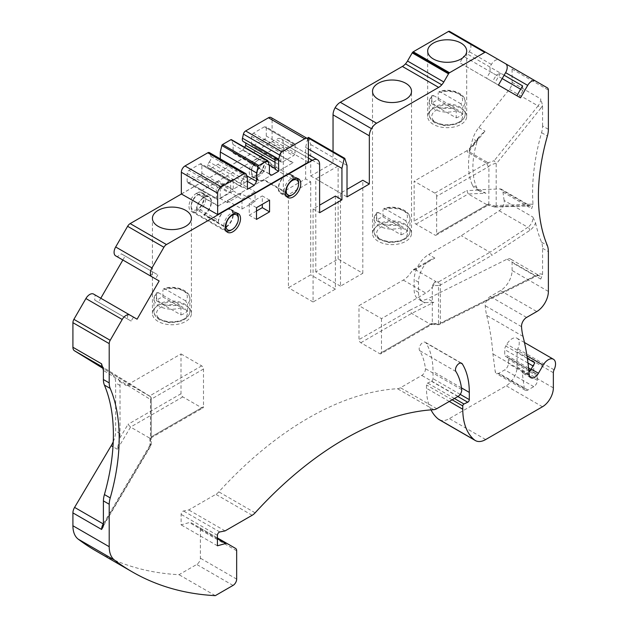 <?xml version="1.0" encoding="UTF-8"?>
<svg xmlns="http://www.w3.org/2000/svg" width="627" height="627" viewBox="0 0 627 627"><rect width="100%" height="100%" fill="white"/><g stroke="black" fill="none" stroke-linecap="round" stroke-linejoin="round"><path stroke-width="0.47" stroke-dasharray="3.13 2.35" d="M218.384 205.813L293.154 162.644L218.384 205.813L196.604 193.461L217.365 181.642L232.539 189.644L264.476 171.202A4.953 2.861 120 0 0 264.116 171.39L232.899 189.417A4.953 2.861 120 0 0 232.539 189.644M264.476 171.202L250.612 162.448L271.373 150.456L293.154 163.028M271.373 150.456L293.154 162.644M196.604 193.461L218.384 180.882A5.134 2.963 120 0 0 217.365 181.642M218.384 206.197L196.604 193.625M250.612 162.448A5.134 2.963 120 0 0 249.601 162.863L264.116 171.39M271.373 150.292L218.384 180.882L232.899 189.417M180.999 353.934L201.69 365.878A2.563 1.481 60 0 1 203.501 369.021L203.501 406.735A2.563 1.481 60 0 1 202.976 407.911A2.563 1.481 60 0 1 201.69 407.785L182.818 396.891A2.563 1.481 60 0 1 180.999 393.748L180.999 353.934L126.215 385.566L130.549 385.15L149.978 396.374L151.24 398.458A2.563 1.481 180 0 1 150.488 399.501A2.563 2.093 -58.3 0 0 150.018 396.272L150.018 396.272A2.563 2.093 -58.3 0 0 149.978 396.248A2.563 2.563 180 0 1 151.24 398.458A2.563 2.563 0 0 0 150.018 396.272L103.157 367.328A2.563 2.093 121.7 0 1 103.627 370.565A10.267 5.925 -60 0 1 103.4 370.408M436.666 196.267L436.666 233.989A2.563 1.481 60 0 1 436.133 235.164A2.563 1.481 60 0 1 434.848 235.031L415.975 224.137A2.563 1.481 60 0 1 414.157 220.994L414.157 181.179L434.848 193.124A2.563 1.481 60 0 1 436.666 196.267L488.927 166.5L489.844 165.254L487.994 162.801L494.209 160.708L496.184 163.976L496.184 205.546L494.946 207.051L494.358 206.816L528.569 205.484A2.563 1.967 -92.2 0 0 529.439 205.703A2.563 1.967 -92.2 0 0 531.147 204.19L496.184 205.546M488.284 166.461L486.623 163.232A2.563 1.481 120 0 0 487.54 162.417L468.667 151.522A2.563 1.481 -60 0 1 467.75 152.337L466.903 150.731L473.142 145.033L478.001 138.959A20.534 11.85 -60 0 0 477.178 141.279A71.862 41.492 120 0 0 476.802 187.685A20.534 11.85 -60 0 0 478.464 190.138L480.172 191.415L485.878 193.273L468.244 193.962L487.116 204.857L488.284 205.029L488.841 204.261L488.927 166.5M220.304 158.897L220.304 160.488L217.984 164.352L210.429 168.718L207.662 167.44L207.662 164.783L209.261 161.946L241.928 180.811A4.687 2.704 120 0 0 243.778 176.312L243.778 187.183L247.406 189.276M217.984 164.352L247.406 181.336M210.429 168.718L243.088 187.575L240.329 186.297L240.329 183.64L241.928 180.811M243.778 187.183L243.088 187.575M207.662 164.783L240.329 183.64M207.662 167.44L240.329 186.297M209.261 161.946A4.687 2.704 120 0 0 210.962 156.413L210.014 153.403A3.284 1.897 120 0 0 209.434 152.627M308.382 162.158L272.087 141.569L272.087 119.867L308.382 140.816M274.987 169.157L278.435 164.305L278.435 161.641L276.836 160.653A4.687 2.704 -60 0 1 275.958 160.434A4.687 2.704 -60 0 1 274.987 158.286M269.422 173.883L235.446 154.266L243.01 149.908L269.265 165.066M274.987 168.365L275.676 168.765M181.344 193.962L272.087 141.569M235.446 154.266L233.126 153.082L233.126 144.602L231.598 139.884L267.894 160.841M244.632 147.274L243.01 149.908M243.292 141.577A4.687 2.704 120 0 0 244.169 141.796L245.768 143.003M271.021 117.515A5.134 2.963 -60 0 1 272.087 119.867M187.152 181.728L187.152 173.507A2.563 1.481 -60 0 1 188.97 170.364L218.008 187.418A2.21 1.278 -60 0 0 216.448 190.122L216.448 198.351A2.21 1.278 -60 0 0 216.911 199.362L187.692 182.912A2.563 1.481 -60 0 1 187.152 181.728L216.448 198.351M188.97 170.364L200.044 163.968A2.563 1.481 -60 0 1 201.338 163.851A2.563 1.481 -60 0 1 201.855 165.019L201.855 173.24A2.563 1.481 -60 0 1 200.044 176.383L188.97 182.778A2.563 1.481 -60 0 1 187.692 182.912M266.279 136.051L266.279 127.822A2.563 1.481 120 0 0 265.754 126.654A2.563 1.481 120 0 0 264.461 126.779L253.386 133.175A2.563 1.481 120 0 0 251.576 136.318L251.576 144.539A2.563 1.481 120 0 0 252.117 145.715A2.563 1.481 120 0 0 253.386 145.589L264.461 139.194A2.563 1.481 120 0 0 266.279 136.051L295.058 152.957L295.058 144.735A2.21 1.278 120 0 0 294.612 143.732A2.21 1.278 120 0 0 293.499 143.834L282.424 150.229A2.21 1.278 120 0 0 280.865 152.933L280.865 161.155A2.21 1.278 120 0 0 281.327 162.174A2.21 1.278 120 0 0 282.424 162.056L293.499 155.668A2.21 1.278 120 0 0 295.058 152.957M245.768 142.784L278.435 161.641M274.987 162.315L278.435 164.305M244.169 141.796L276.836 160.653M220.304 160.488L246.748 175.756M233.126 153.082L269.422 174.04M233.126 144.602L269.422 165.559M200.044 163.968L229.082 181.031L218.008 187.418M229.082 181.031A2.21 1.278 -60 0 1 230.187 180.921A2.21 1.278 -60 0 1 230.642 181.932L230.642 190.153A2.21 1.278 -60 0 1 229.082 192.857L218.008 199.253A2.21 1.278 -60 0 1 216.911 199.362M103.4 523.71L149.931 445.319L150.488 445.585A2.563 1.481 0 0 0 151.24 444.535A2.563 0.901 0 0 1 149.931 445.319L149.931 438.124L151.24 437.387L151.24 398.584M103.4 524.023L104.215 524.47L150.88 445.844A2.563 2.563 0 0 0 151.24 444.535L151.24 398.458M381.498 318.641L381.498 352.593A2.563 1.481 60 0 1 380.965 353.769L431.901 324.363L429.863 323.94L411.618 313.406L409.87 310.224L425.161 302.598A20.534 11.85 -60 0 1 422.77 301.752A20.534 11.85 -60 0 1 418.515 292.354L418.515 282.181A20.534 11.85 -60 0 1 426.007 263.191L429.707 260.142L434.848 258.089L415.066 269.508L413.365 269.657L411.633 271.483A17.454 10.079 -60 0 1 403.271 280.089L358.989 305.655L381.498 318.641L425.772 293.083A17.454 10.079 120 0 0 432.309 287.15L432.301 323.352L438.5 323.595L438.383 324.277A2.563 1.575 -116.5 0 0 439.652 324.41A2.563 1.575 -116.5 0 0 440.319 323.164A2.563 1.481 0 0 1 438.5 323.595L438.5 285.536A2.563 1.481 0 0 0 440.319 285.105A2.563 1.481 -120 0 0 438.5 281.962L489.946 252.258L491.819 255.369L529.807 230.368A10.267 5.925 120 0 0 535.583 222.883L532.848 217.036A7.696 4.444 120 0 1 527.871 227.303A2.563 1.372 56.7 0 1 529.807 230.368M151.24 444.535L151.24 437.387L150.88 437.975M486.818 163.443A2.563 1.575 139.8 0 0 487.994 162.801L487.54 162.417M478.001 138.959L479.921 135.698L484.977 131.129L468.667 151.522L469.772 148.458L473.142 145.033M415.066 269.508L435.757 281.452A17.454 10.079 120 0 1 432.309 287.15L432.309 285.536L434.872 281.962L438.5 281.962L438.5 285.536L432.309 285.536M157.839 274.869L155.527 278.874L149.829 275.582L154.077 272.698L157.839 274.869L121.411 253.841L117.163 256.725L115.674 255.863M131.145 321.095L127.391 318.924L127.759 313.806L133.457 317.097L131.145 321.095L98.486 302.238L100.79 298.24M201.69 407.785L149.422 437.959L130.549 427.065L117.374 449.269L119.373 438.892A20.534 11.85 -60 0 0 120.023 433.547L120.023 385.503A20.534 11.85 -60 0 0 119.522 381.435L117.758 377.258L103.165 368.488M182.818 396.891L130.549 427.065L128.002 424.346L119.373 438.892M534.823 362.814A5.134 2.963 120 0 0 533.765 366.387L533.765 370.996A5.134 2.963 120 0 0 534.823 373.347A5.134 2.963 120 0 0 535.576 373.582A5.134 2.963 -60 0 1 536.328 373.81A5.134 2.963 -60 0 1 537.394 376.161L537.394 380.354A5.134 2.963 -60 0 1 533.765 386.64L527.879 390.033A5.134 2.963 -60 0 1 525.308 390.292A5.134 2.963 -60 0 1 524.282 388.497L522.064 371.411A7.696 4.444 120 0 0 523.506 373.527A7.696 4.444 120 0 0 528.976 371.929M535.583 222.883A183.499 105.947 120 0 0 541.556 242.179A25.919 14.962 120 0 1 542.574 248.292L542.574 274.595L540.756 279.086A7.696 4.444 120 0 0 539.165 275.567A7.696 4.444 120 0 0 535.685 275.747A2.563 1.575 -116.5 0 0 536.955 275.88A2.563 1.575 -116.5 0 0 537.621 274.634L440.319 323.164L440.319 285.105L491.819 255.369M431.901 324.363L432.301 323.352M425.161 302.598L433.86 302.316L427.692 298.75A20.534 11.85 120 0 1 418.413 299.236A20.534 11.85 120 0 1 414.157 289.839L414.157 279.666A20.534 11.85 120 0 1 428.68 254.523L461.268 235.705L499.194 210.75A7.696 4.444 120 0 0 504.171 200.483L532.848 217.036M435.757 281.452L434.872 281.962M548.382 129.334L542.574 125.988A20.534 11.85 120 0 1 541.571 132.689A183.499 105.947 120 0 0 533.021 204.567L531.672 208.65A7.696 4.444 120 0 0 530.121 205.844A7.696 4.444 120 0 0 528.569 205.484L499.899 188.931L479.71 189.715L485.878 193.273M415.975 224.137L468.244 193.962L466.825 190.584L414.157 220.994M542.574 125.988L542.574 105.493L540.756 98.901A7.696 4.444 120 0 1 538.052 105.892A2.563 0.533 38.7 0 1 540.78 108.22L496.184 163.976M500.495 73.124L494.805 82.991L492.493 81.659L496.247 75.146L500.495 73.124L467.836 54.267L469.317 51.688A7.696 4.444 120 0 0 469.349 42.816M520.504 97.828L516.867 95.735L519.18 97.067L522.942 90.554L522.565 85.868M149.422 437.959L149.931 438.124M335.398 196.055L335.398 289.094L313.077 301.987L313.077 208.948L319.613 205.17M313.077 208.94L319.613 212.718M310.718 181.806L310.718 274.845L288.396 287.738L288.396 194.691L310.718 181.806L305.639 178.875L283.318 191.76L283.318 143.567A10.267 5.925 120 0 0 281.194 138.865A10.267 5.925 120 0 0 276.06 139.374L308.382 158.035M340.485 286.163L315.804 271.914L338.125 259.029L362.806 273.278L340.485 286.163L340.485 193.124L347.013 189.354M362.806 273.278L362.806 180.239M315.804 271.914L315.804 178.875L340.485 193.124M338.125 259.029L338.125 165.99L315.804 178.875M466.903 150.731L414.157 181.179M380.965 353.769A2.563 1.481 60 0 1 379.68 353.636L360.807 342.742A2.563 1.481 60 0 1 358.989 339.599L358.989 305.655M542.574 248.292L548.382 251.646M541.556 242.179L547.363 245.533M529.321 375.604L522.064 371.411M181.43 194.009L276.06 139.374M307.645 138.708L305.639 147.439L305.639 178.875M308.5 137.407L310.718 144.508L310.718 175.944L333.039 163.051L333.039 151.577M469.317 42.801L449.496 31.35M476.802 187.685L472.444 185.169A71.862 41.492 -60 0 1 472.821 138.763A20.534 11.85 120 0 1 478.801 127.571L509.383 89.34A7.696 4.444 120 0 0 512.087 82.349L512.087 69.111A5.134 2.963 120 0 0 511.099 66.917L499.092 59.988A7.696 4.444 120 0 0 491.388 64.432L489.906 67.011L490.275 71.697L486.513 78.21L459.826 62.802L463.588 56.289L467.836 54.267M472.444 185.169A20.534 11.85 120 0 0 475.579 188.758A20.534 11.85 120 0 0 479.71 189.715M504.171 200.483A183.499 105.947 120 0 1 503.003 192.097A7.696 4.444 120 0 0 501.443 189.283A7.696 4.444 120 0 0 499.899 188.931M523.028 336.409L486.732 315.452A76.996 44.454 -60 0 1 485.227 305.725A7.187 4.146 -60 0 1 490.29 296.485L500.471 290.607A16.427 9.483 120 0 0 512.087 270.488L512.087 262.533A7.696 4.444 120 0 0 510.488 259.006A7.696 4.444 120 0 0 507.008 259.194L427.692 298.75M486.732 315.452A329.536 190.255 -60 0 1 492.932 353.918L495.244 371.733A5.134 2.963 -60 0 0 496.271 373.527A5.134 2.963 -60 0 0 498.841 373.277L504.727 369.875A5.134 2.963 -60 0 0 508.356 363.589L508.356 359.396A5.134 2.963 -60 0 0 507.29 357.045A5.134 2.963 -60 0 0 506.538 356.818A5.134 2.963 120 0 1 505.785 356.583A5.134 2.963 120 0 1 504.727 354.231L504.727 349.623A5.134 2.963 120 0 1 505.785 346.049L506.851 344.207A10.267 5.925 -60 0 1 517.118 338.282A10.267 5.925 -60 0 1 517.792 348.847A5.134 2.963 -60 0 0 517.063 351.778L517.063 366.944A15.401 8.888 -60 0 1 506.177 385.801L449.371 418.601A20.534 11.85 -60 0 1 439.104 419.62M431 409.862A71.862 41.492 -60 0 1 426.485 388.278L426.485 384.986A1.536 0.886 -60 0 1 427.669 383.05L431.439 381.255A2.053 1.183 -60 0 0 433.014 378.677L433.014 371.458A85.209 49.196 -60 0 0 426.007 342.953A5.134 2.963 -60 0 0 425.372 342.318A5.134 2.963 -60 0 0 420.646 344.638A5.134 2.963 -60 0 0 419.596 350.579A74.942 43.271 -60 0 1 425.388 368.668A5.134 2.963 -60 0 1 421.783 375.432L400.465 387.737A10.267 5.925 -60 0 1 397.487 388.716A307.975 177.809 120 0 0 218.831 491.866A10.267 5.925 -60 0 1 215.853 494.327L188.782 509.955L183.507 511.005A2.563 1.481 -60 0 0 181.125 514.375L181.125 524.854L189.362 522.55A5.134 2.963 -60 0 1 191.023 522.683L199.3 527.464A5.134 2.963 -60 0 1 200.366 529.815L200.366 558.171A5.134 2.963 -60 0 1 196.737 564.457L179.001 574.693A513.294 296.352 -60 0 1 95.986 550.937M113.244 441.714A20.534 11.85 120 0 0 115.666 431.031L115.666 382.987A20.534 11.85 120 0 0 111.59 373.692M93.603 294.087L95.092 294.949L94.724 300.067L98.486 302.238M122.861 260.009L125.173 256.012M233.268 179.165L220.202 186.713L220.202 198.445L233.268 190.898L233.268 179.165L255.04 191.737L255.04 201.486L240.525 193.249L240.525 195.091L227.46 202.639L227.46 200.789L240.525 193.249M188.986 206.408A10.777 6.223 120 0 0 191.219 211.346A10.777 6.223 120 0 0 201.996 205.115A10.777 6.223 120 0 0 201.996 192.669A10.777 6.223 120 0 0 193.688 195.561A10.777 6.223 120 0 0 188.986 206.408M249.232 171.626A10.777 6.223 120 0 0 251.466 176.555A10.777 6.223 120 0 0 262.251 170.332A10.777 6.223 120 0 0 262.243 157.886A10.777 6.223 120 0 0 253.943 160.778A10.777 6.223 120 0 0 249.232 171.626M496.247 75.146L463.588 56.289M492.493 81.659L459.826 62.802M494.805 82.991L498.434 85.092M338.125 165.99L333.039 163.051M310.718 175.944L347.013 196.894M310.718 144.508L347.013 165.465M308.382 149.022L305.639 147.439M335.398 289.094L310.718 274.845M288.396 194.691L283.318 191.76M313.077 301.987L288.396 287.738M149.829 275.582L117.163 256.725M154.077 272.698L121.411 253.841M127.391 318.924L94.724 300.067M127.759 313.806L95.092 294.949M215.296 595.65L179.001 574.693M235.595 548.421L199.3 527.464M217.42 537.927L191.023 522.683M217.42 545.803L181.125 524.854M225.077 530.904L188.782 509.955M529.227 374.875L492.932 353.918M499.194 210.75L527.871 227.303L489.946 252.258L461.268 235.705M512.087 69.111L548.382 90.069M511.099 66.917L547.395 87.874M505.668 63.782L499.092 59.988M504.132 75.224L489.906 67.011M522.942 90.554L520.629 89.222M502.188 78.579L490.275 71.697M519.18 97.067L486.513 78.21M227.46 200.789L241.975 209.026L241.975 199.284L220.202 186.713M227.46 202.639L220.202 198.445M240.525 195.091L233.268 190.898M241.975 199.284L255.04 191.737M269.563 200.123L262.298 195.93L262.298 204.316M256.498 211.017L249.232 215.21L249.232 203.477L262.298 195.93M256.498 219.403L249.232 215.21M256.498 207.662L249.232 203.477M286.233 195.867A10.267 5.925 -60 0 1 286.202 195.851A10.267 5.925 -60 0 1 284.634 187.63A10.267 5.925 -60 0 1 291.336 178.577A10.267 5.925 -60 0 1 296.469 178.068L291.03 174.925A10.267 5.925 120 0 1 293.154 179.628L271.373 167.056L271.373 164.54L293.154 177.112A10.777 6.223 120 0 0 291.281 174.651A10.777 6.223 120 0 0 282.973 177.543A10.777 6.223 120 0 0 278.27 188.39A10.777 6.223 120 0 0 280.504 193.32A10.777 6.223 120 0 0 285.896 192.787L285.896 192.199L264.116 179.628A10.267 5.925 120 0 1 258.982 180.137L253.535 176.994A10.267 5.925 -60 0 1 251.411 172.292A10.267 5.925 -60 0 1 258.669 159.72A10.267 5.925 -60 0 1 263.802 159.211A10.267 5.925 -60 0 1 263.802 171.069A10.267 5.925 -60 0 1 253.535 176.994M271.373 164.54A10.777 6.223 120 0 0 269.508 162.079A10.777 6.223 120 0 0 261.2 164.964A10.777 6.223 120 0 0 256.498 175.811A10.777 6.223 120 0 0 258.724 180.748A10.777 6.223 120 0 0 264.116 180.215L285.896 192.787M226.002 230.681A10.267 5.925 -60 0 1 225.939 230.65A10.267 5.925 -60 0 1 224.364 222.42A10.267 5.925 -60 0 1 231.073 213.376A10.267 5.925 -60 0 1 236.207 212.867L230.76 209.724A10.267 5.925 120 0 1 232.335 217.937A10.267 5.925 120 0 1 225.642 226.982L203.869 214.41L203.869 214.998L225.642 227.57A10.777 6.223 120 0 0 232.688 218.071A10.777 6.223 120 0 0 231.034 209.434A10.777 6.223 120 0 0 218.384 220.281L218.384 222.248L196.604 209.669A10.267 5.925 120 0 1 203.853 197.654A10.267 5.925 120 0 1 208.987 197.152L203.54 194.009A10.267 5.925 -60 0 1 203.54 205.86A10.267 5.925 -60 0 1 193.273 211.785A10.267 5.925 -60 0 1 191.149 207.09A10.267 5.925 -60 0 1 198.406 194.511A10.267 5.925 -60 0 1 203.54 194.009M203.869 214.998A10.777 6.223 120 0 0 210.907 205.499A10.777 6.223 120 0 0 209.253 196.862A10.777 6.223 120 0 0 196.604 207.709L218.384 220.281M281.194 138.865L308.382 154.563L281.194 138.865M257.579 160.347A8.723 5.04 -60 0 1 263.755 163.913A8.723 5.04 -60 0 1 257.579 174.596A8.723 5.04 -60 0 1 251.411 171.038A8.723 5.04 -60 0 1 257.579 160.347L258.669 159.72L257.579 160.347M296.469 178.068A10.267 5.925 -60 0 1 296.877 178.35M298.593 182.77A10.267 5.925 -60 0 1 291.336 195.342M291.03 174.925A10.267 5.925 120 0 0 285.896 175.435A10.267 5.925 120 0 0 279.187 184.479A10.267 5.925 120 0 0 280.763 192.708A10.267 5.925 120 0 0 285.896 192.199M271.373 167.056A10.267 5.925 120 0 0 269.249 162.354A10.267 5.925 120 0 0 264.116 162.863A10.267 5.925 120 0 0 257.407 171.908A10.267 5.925 120 0 0 258.982 180.137M264.116 180.215L264.116 179.628M293.154 179.628L293.154 177.112M197.317 195.146A8.723 5.04 -60 0 1 203.485 198.704A8.723 5.04 -60 0 1 197.317 209.394A8.723 5.04 -60 0 1 191.149 205.828A8.723 5.04 -60 0 1 197.317 195.146L198.406 194.511L197.317 195.146M236.207 212.867A10.267 5.925 -60 0 1 236.598 213.133M238.331 217.561A10.267 5.925 -60 0 1 231.073 230.14M230.76 209.724A10.267 5.925 120 0 0 225.626 210.233A10.267 5.925 120 0 0 218.384 222.248M203.869 214.41A10.267 5.925 120 0 0 210.562 205.366A10.267 5.925 120 0 0 208.987 197.152M196.604 207.709L196.604 209.669M225.642 226.982L225.642 227.57M241.975 209.026L255.04 201.486M433.539 95.555L454.309 107.546L456.197 110.736A17.964 10.369 180 0 1 434.487 109.098A17.964 10.369 180 0 1 429.221 101.762A17.964 10.369 180 0 1 431.642 96.558L432.003 95.578L433.539 95.555A15.401 8.888 180 0 0 436.298 105.947A15.401 8.888 180 0 0 454.309 107.546M460.845 103.776L440.068 91.785L438.892 91.589L438.179 92.788A17.964 10.369 180 0 1 456.158 92.772A17.964 10.369 180 0 1 465.156 101.762A17.964 10.369 180 0 1 462.734 106.958L460.845 103.776A15.401 8.888 180 0 0 458.078 93.376A15.401 8.888 180 0 0 440.068 91.785M456.197 117.86A17.964 10.369 0 0 0 462.734 114.083L438.179 99.912A17.964 10.369 0 0 0 431.642 103.682L456.197 117.86L456.197 110.736M431.642 103.682L431.642 96.558M438.179 99.912L438.179 92.788M462.734 114.083L462.734 106.958M436.298 122.712A15.401 8.888 0 0 0 462.06 118.73A15.401 8.888 0 0 0 443.203 107.844A15.401 8.888 0 0 0 436.298 122.712M460.978 108.463A19.508 11.262 180 0 1 466.692 116.426A19.508 11.262 180 0 1 447.192 127.689A19.508 11.262 180 0 1 427.685 116.426A19.508 11.262 180 0 1 439.723 106.026A19.508 11.262 180 0 1 460.978 108.463M378.363 212.482L399.14 224.474L401.029 227.664A17.964 10.369 180 0 1 379.319 226.026A17.964 10.369 180 0 1 374.053 218.69A17.964 10.369 180 0 1 376.474 213.486L376.835 212.506L378.363 212.482A15.401 8.888 180 0 0 381.13 222.883A15.401 8.888 180 0 0 399.14 224.474M405.677 220.704L384.9 208.713L383.724 208.517L383.011 209.716A17.964 10.369 180 0 1 400.99 209.7A17.964 10.369 180 0 1 409.987 218.69A17.964 10.369 180 0 1 407.566 223.894L405.677 220.704A15.401 8.888 180 0 0 402.91 210.304A15.401 8.888 180 0 0 384.9 208.713M401.029 234.788A17.964 10.369 0 0 0 407.566 231.018L383.011 216.84A17.964 10.369 0 0 0 376.474 220.61L401.029 234.788L401.029 227.664M376.474 220.61L376.474 213.486M383.011 216.84L383.011 209.716M407.566 231.018L407.566 223.894M381.13 239.647A15.401 8.888 0 0 0 406.892 235.658A15.401 8.888 0 0 0 388.035 224.772A15.401 8.888 0 0 0 381.13 239.647M405.81 225.391A19.508 11.262 180 0 1 411.524 233.354A19.508 11.262 180 0 1 392.024 244.616A19.508 11.262 180 0 1 372.516 233.354A19.508 11.262 180 0 1 384.555 222.953A19.508 11.262 180 0 1 405.81 225.391M158.27 292.613L179.048 304.604L180.937 307.794A17.964 10.369 180 0 1 159.227 306.156A17.964 10.369 180 0 1 153.96 298.82A17.964 10.369 180 0 1 156.382 293.616L156.742 292.637L158.27 292.613A15.401 8.888 180 0 0 161.037 303.013A15.401 8.888 180 0 0 179.048 304.604M185.576 300.835L164.807 288.843L163.631 288.647L162.918 289.846A17.964 10.369 180 0 1 180.897 289.831A17.964 10.369 180 0 1 189.895 298.82A17.964 10.369 180 0 1 187.473 304.024L185.576 300.835A15.401 8.888 180 0 0 182.818 290.434A15.401 8.888 180 0 0 164.807 288.843M180.937 314.919A17.964 10.369 0 0 0 187.473 311.149L162.918 296.971A17.964 10.369 0 0 0 156.382 300.741L180.937 314.919L180.937 307.794M156.382 300.741L156.382 293.616M162.918 296.971L162.918 289.846M187.473 311.149L187.473 304.024M161.037 319.778A15.401 8.888 0 0 0 186.799 315.789A15.401 8.888 0 0 0 167.942 304.902A15.401 8.888 0 0 0 161.037 319.778M185.717 305.521A19.508 11.262 180 0 1 191.431 313.484A19.508 11.262 180 0 1 171.923 324.747A19.508 11.262 180 0 1 152.424 313.484A19.508 11.262 180 0 1 164.462 303.084A19.508 11.262 180 0 1 185.717 305.521M201.69 365.878L149.422 396.052M488.927 203.814L436.666 233.989M243.778 176.312L247.406 178.405M210.962 156.413L247.257 177.363M210.014 153.403L246.309 174.353M264.461 126.779L293.499 143.834M266.279 127.822L295.058 144.735M253.386 133.175L282.424 150.229M251.576 136.318L280.865 152.933M251.576 144.539L280.865 161.155M253.386 145.589L282.424 162.056M264.461 139.194L293.499 155.668M187.152 173.507L216.448 190.122M201.855 165.019L230.642 181.932M201.855 173.24L230.642 190.153M200.044 176.383L229.082 192.857M188.97 182.778L218.008 199.253M103.04 526.931L104.215 524.47L103.823 524.203L150.488 445.585L150.488 399.501L103.627 370.565M495.949 163.192L489.844 165.254M496.02 206.197L488.841 204.261M149.978 396.374L103.118 367.304A2.563 2.093 121.7 0 1 103.157 367.328L102.562 366.434M119.522 381.435L126.215 385.566M130.549 385.15L117.758 377.258M103.4 524.956A10.267 5.925 -60 0 1 103.823 524.203M542.574 274.595A10.267 5.925 120 0 0 537.621 274.634M507.008 259.194L535.685 275.747L438.383 324.277L429.863 323.94M360.807 342.742L411.618 313.406L433.86 302.316M426.007 263.191L411.633 271.483M403.271 280.089L425.772 293.083M533.021 204.567A10.267 5.925 120 0 0 531.147 204.19M487.132 204.864L494.358 206.816M478.464 190.138L466.825 190.584M509.383 89.34L538.052 105.892L494.209 160.708M434.848 193.124L486.623 163.232L467.75 152.337M540.78 108.22A10.267 5.925 120 0 0 542.574 105.493M203.501 369.021L151.24 399.195M203.501 406.735L151.24 436.917M180.999 393.748L128.002 424.346M487.116 204.857L434.848 235.031M409.87 310.224L358.989 339.599M430.757 324.151L379.68 353.636M432.309 323.258L381.498 352.593M541.571 132.689L547.379 136.043M491.388 64.432L469.317 51.688M319.613 164.517L283.318 143.567M120.023 385.503L115.666 382.987M120.023 433.547L115.666 431.031M117.374 449.269L112.978 446.73M233.032 585.414L196.737 564.457M236.661 579.121L200.366 558.171M236.661 550.772L200.366 529.815M217.42 538.75L189.362 522.55M217.42 535.325L181.125 514.375M219.803 531.962L183.507 511.005M252.148 515.276L215.853 494.327M255.126 512.823L218.831 491.866M433.782 409.674L397.487 388.716M436.76 408.694L400.465 387.737M458.078 396.389L421.783 375.432M461.684 389.618L425.388 368.668M455.892 371.529L419.596 350.579M460.798 363.033L426.007 342.953M461.464 387.886L433.014 371.458M460.202 394.367L433.014 378.677M457.859 396.515L431.439 381.255M454.418 398.498L427.669 383.05M452.153 399.807L426.485 384.986M449.3 401.452L426.485 388.278M485.666 439.551L449.371 418.601M542.473 406.758L506.177 385.801M553.359 387.894L517.063 366.944M553.359 372.736L517.063 351.778M554.088 369.805L517.792 348.847M526.97 355.822L506.851 344.207M527.378 358.511L505.785 346.049M533.765 366.387L533.013 365.956M528.005 363.064L504.727 349.623M533.765 370.996L531.006 369.413M528.585 368.01L504.727 354.231M535.576 373.582L506.538 356.818M537.394 376.161L529.376 371.537M528.914 371.262L508.356 359.396M537.394 380.354L508.356 363.589M533.765 386.64L504.727 369.875M527.879 390.033L498.841 373.277M524.282 388.497L495.244 371.733M521.523 326.683L485.227 305.725M526.586 317.434L490.29 296.485M500.471 290.607L536.767 311.564M548.382 291.445L512.087 270.488M540.756 279.086L512.087 262.533M418.515 292.354L414.157 289.839M418.515 282.181L414.157 279.666M434.848 258.089L428.68 254.523M503.003 192.097L531.672 208.65M477.178 141.279L472.821 138.763M478.801 127.571L484.977 131.129M512.087 82.349L540.756 98.901M434.487 121.669A17.964 10.369 0 0 0 454.066 123.919A17.964 10.369 0 0 0 465.156 114.333A17.964 10.369 0 0 0 447.192 103.964A17.964 10.369 0 0 0 429.221 114.333A17.964 10.369 0 0 0 434.487 121.669M379.319 238.597A17.964 10.369 0 0 0 398.897 240.846A17.964 10.369 0 0 0 409.987 231.261A17.964 10.369 0 0 0 392.024 220.892A17.964 10.369 0 0 0 374.053 231.261A17.964 10.369 0 0 0 379.319 238.597M159.227 318.728A17.964 10.369 0 0 0 178.805 320.977A17.964 10.369 0 0 0 189.895 311.392A17.964 10.369 0 0 0 171.923 301.023A17.964 10.369 0 0 0 153.96 311.392A17.964 10.369 0 0 0 159.227 318.728M274.987 159.877L275.958 160.434M294.612 143.732L265.754 126.654M281.327 162.174L252.117 145.715M230.187 180.921L201.338 163.851M431.705 324.418L438.406 324.676A2.563 2.563 0 0 0 439.652 324.41L536.955 275.88L539.165 275.567L510.488 259.006M470.25 147.941L479.953 135.722M413.35 269.634L429.73 260.174M494.946 207.051L530.121 205.844L501.443 189.283M494.727 207.02L487.696 205.131M150.888 437.983L202.976 407.911M436.133 235.164L488.292 205.045M530.763 377.72L523.506 373.527M461.668 363.276L425.372 342.318M524.47 342.522L517.118 338.282M534.823 373.347L530.144 370.643M528.773 369.852L505.785 356.583M536.328 373.81L507.29 357.045M525.308 390.292L496.271 373.527M422.77 301.752L418.413 299.236M480.172 191.407L475.579 188.758M298.538 178.844L291.281 174.651M269.508 162.079L262.243 157.886M287.762 197.513L280.504 193.32M258.724 180.748L251.466 176.555M238.291 213.627L231.034 209.434M209.253 196.862L201.996 192.669M227.515 232.296L191.219 211.346M251.411 171.038L251.411 172.292M269.249 162.354L263.802 159.211M286.202 195.851L280.763 192.708M191.149 205.828L191.149 207.09M225.939 230.65L193.273 211.785M431.979 95.555L429.221 101.762L429.221 114.333C429.252 117.672 431.188 120.502 435.02 122.845L444.559 125.674L457.224 123.895L461.887 121.019L464.489 117.5L465.156 114.333L465.156 101.762C466.033 93.689 450.476 87.435 438.884 91.558M466.692 116.426L466.692 51.046M427.685 116.426L427.685 51.046M376.811 212.482L374.053 218.69L374.053 231.261C374.084 234.6 376.012 237.437 379.852 239.773L389.391 242.602L402.056 240.823L406.719 237.954L409.321 234.427L409.987 231.261L409.987 218.69C410.865 210.617 395.308 204.363 383.716 208.485M411.524 233.354L411.524 91.283M372.516 233.354L372.516 91.283M156.719 292.613L153.96 298.82L153.96 311.392C153.991 314.73 155.919 317.568 159.752 319.903L169.298 322.733L181.963 320.953L186.627 318.085L189.221 314.558L189.895 311.392L189.895 298.82C190.773 290.748 175.215 284.493 163.616 288.616M191.431 313.484L191.431 218.353M152.424 313.484L152.424 218.353"/><path stroke-width="0.94" d="M254.28 185.302L247.406 189.276L247.406 178.405A4.687 2.704 120 0 0 247.257 177.363L246.309 174.353A3.284 1.897 120 0 0 245.729 173.585A3.284 1.897 120 0 0 244.091 173.742L221.276 186.917A5.134 2.963 120 0 0 217.64 193.202L217.64 214.552L308.382 162.158L308.382 140.816A5.134 2.963 120 0 0 307.316 138.465A5.134 2.963 120 0 0 304.753 138.724L281.931 151.899A3.284 1.897 120 0 0 279.713 155.073L278.764 159.172A4.687 2.704 120 0 0 278.615 160.387L278.615 171.257L271.742 175.223L269.422 174.04L269.422 165.559L267.894 160.841A1.027 0.596 120 0 0 267.713 160.598A1.027 0.596 120 0 0 267.196 160.653L258.826 165.489A1.027 0.596 120 0 0 258.136 166.469L256.6 172.958L256.6 181.438L254.28 185.302L247.406 181.336M245.729 173.585L209.434 152.627A3.284 1.897 120 0 0 207.796 152.792L184.981 165.967L221.276 186.917M307.316 138.465L271.021 117.515A5.134 2.963 -60 0 0 268.458 117.766L245.635 130.941A3.284 1.897 120 0 0 243.417 134.115L242.469 138.222A4.687 2.704 120 0 0 243.292 141.577L274.987 159.877M184.981 165.967A5.134 2.963 -60 0 0 181.344 172.253L181.344 193.962L217.64 214.552M278.615 160.387L274.987 158.286L274.987 169.157L278.615 171.257M269.265 165.066L274.987 168.365M269.422 173.883L271.742 175.223M231.598 139.884A1.027 0.596 120 0 0 231.418 139.649A1.027 0.596 120 0 0 230.901 139.696L222.53 144.531A1.027 0.596 120 0 0 221.84 145.519L220.304 152.008L220.304 158.897M245.768 143.003L245.768 145.44L244.632 147.274M245.768 145.44L274.987 162.315M220.304 152.008L256.6 172.958M246.748 175.756L256.6 181.438M155.527 278.874L159.156 280.967L137.086 319.19L129.899 315.044A7.696 4.444 120 0 0 122.202 319.488L110.187 340.296A5.134 2.963 -60 0 0 109.208 343.62L109.208 382.893A20.534 11.85 120 0 0 110.211 388.434A183.499 105.947 120 0 1 110.227 497.909A20.534 11.85 -60 0 0 109.208 504.249L109.208 546.72A30.794 17.783 120 0 0 114.522 560.115A513.294 296.352 120 0 0 132.281 571.895A513.294 296.352 120 0 0 215.296 595.65L233.032 585.414A5.134 2.963 120 0 0 236.661 579.121L236.661 550.772A5.134 2.963 120 0 0 235.595 548.421L227.319 543.64A5.134 2.963 120 0 0 225.657 543.507L217.42 538.75M133.457 317.097L137.086 319.19M103.4 523.71L103.259 523.945A7.696 4.444 -60 0 0 101.59 529.447L103.055 526.939L103.4 524.956L103.4 500.895A20.534 11.85 -60 0 1 104.419 494.554A183.499 105.947 -60 0 0 104.403 385.088A20.534 11.85 -60 0 1 103.4 379.539L103.4 370.408L101.59 363.817L72.912 347.264A7.696 4.444 120 0 0 74.441 350.752L102.797 367.116M528.976 371.929A7.696 4.444 120 0 0 531.202 369.084L534.823 362.814L527.378 358.511M504.132 75.224L522.565 85.868L516.867 95.735M319.613 205.17L335.398 196.055L341.934 199.833L335.398 196.055L341.934 199.825L341.934 168.397L308.382 149.022M347.013 189.354L362.806 180.239L369.334 184.009L362.806 180.239L369.334 184.009L369.334 135.808A10.267 5.925 120 0 1 371.458 128.66A10.267 5.925 -60 0 1 376.592 123.237L438.673 87.396A10.267 5.925 120 0 0 441.769 84.81A10.267 5.925 120 0 0 443.806 81.98L407.511 61.023A10.267 5.925 120 0 1 405.473 63.86L441.769 84.81M166.469 244.554A5.134 2.963 120 0 0 163.906 247.265L151.969 267.925A7.696 4.444 120 0 0 151.969 276.82L115.674 255.863A7.696 4.444 -60 0 1 115.674 246.975L127.61 226.308A5.134 2.963 120 0 1 130.173 223.596L166.469 244.554L312.356 160.332A10.267 5.925 -60 0 1 317.489 159.822A10.267 5.925 120 0 1 319.613 164.517L319.613 212.718L341.934 199.833M151.969 276.82L159.156 280.967M527.683 85.382L505.613 72.646L498.434 85.092L520.504 97.828L527.683 85.382A7.696 4.444 120 0 1 535.387 80.938L547.395 87.874A5.134 2.963 -60 0 1 548.382 90.069L548.382 129.334A20.534 11.85 120 0 1 547.379 136.043A183.499 105.947 120 0 0 547.363 245.533A25.919 14.962 -60 0 1 548.382 251.646L548.382 291.445A16.427 9.483 120 0 1 536.767 311.564L526.586 317.434A7.187 4.146 120 0 0 521.523 326.683A76.996 44.454 120 0 0 523.028 336.409A329.536 190.255 120 0 1 529.227 374.875L529.321 375.604A7.696 4.444 120 0 0 530.763 377.72A7.696 4.444 120 0 0 538.46 373.277L543.147 365.165A10.267 5.925 120 0 1 553.414 359.24A10.267 5.925 120 0 1 554.088 369.805A5.134 2.963 120 0 0 553.359 372.736L553.359 387.894A15.401 8.888 120 0 1 542.473 406.758L485.666 439.551A20.534 11.85 120 0 1 475.399 440.569A20.534 11.85 120 0 1 474.49 439.95A71.862 41.492 120 0 1 462.773 409.235L462.773 405.943A1.536 0.886 120 0 1 463.964 404.007L467.734 402.213A2.053 1.183 120 0 0 469.309 399.626L469.309 392.416A85.209 49.196 120 0 0 462.303 363.903A5.134 2.963 120 0 0 461.668 363.276A5.134 2.963 120 0 0 456.942 365.588A5.134 2.963 120 0 0 455.892 371.529A74.942 43.271 120 0 1 461.684 389.618A5.134 2.963 120 0 1 458.078 396.389L436.76 408.694A10.267 5.925 120 0 1 433.782 409.674A307.975 177.809 120 0 0 255.126 512.823A10.267 5.925 120 0 1 252.148 515.276L225.077 530.904L219.803 531.962A2.563 1.481 120 0 0 217.42 535.325L217.42 545.803L225.657 543.507M505.613 72.646A7.696 4.444 120 0 0 505.613 63.75L469.317 42.801A7.696 4.444 120 0 1 469.349 42.816M449.496 31.35L485.792 52.307L449.496 31.35A2.053 1.183 120 0 0 448.47 31.452L413.248 51.79A2.053 1.183 120 0 0 412.785 52.135L449.081 73.093A2.053 1.183 -60 0 1 449.543 72.74L484.765 52.409A2.053 1.183 -60 0 1 485.792 52.307L505.613 63.75M449.081 73.093A2.053 1.183 120 0 0 448.517 73.821L443.806 81.98M341.934 168.397L344.152 158.733L344.795 158.365L347.013 165.465L347.013 196.894L369.334 184.009M293.154 179.377A10.777 6.223 120 0 0 285.528 192.575A10.777 6.223 120 0 0 287.762 197.513A10.777 6.223 120 0 0 298.538 191.29A10.777 6.223 120 0 0 298.538 178.844A10.777 6.223 120 0 0 293.154 179.377M232.899 214.16A10.777 6.223 120 0 0 225.281 227.366A10.777 6.223 120 0 0 227.515 232.296A10.777 6.223 120 0 0 238.291 226.073A10.777 6.223 120 0 0 238.291 213.627A10.777 6.223 120 0 0 232.899 214.16M256.498 219.403L256.498 207.662L269.563 200.123L269.563 211.855L256.498 219.403M103.4 500.895L109.208 504.249M130.173 223.596L181.43 194.009M344.152 158.733L307.857 137.775L307.645 138.708M307.857 137.775L308.5 137.407L344.795 158.365M333.039 151.577L333.039 114.859L369.334 135.808M405.473 63.86A10.267 5.925 120 0 1 402.377 66.446L340.296 102.287A10.267 5.925 120 0 0 335.163 107.703A10.267 5.925 120 0 0 333.039 114.859M412.785 52.135A2.053 1.183 120 0 0 412.221 52.872L407.511 61.023M475.399 440.569L439.104 419.62A20.534 11.85 -60 0 1 438.195 418.993A71.862 41.492 -60 0 1 431 409.862M132.281 571.895L95.986 550.937A513.294 296.352 -60 0 1 78.226 539.157A30.794 17.783 120 0 1 72.912 525.763L72.912 512.894A7.696 4.444 120 0 1 74.589 507.392L111.198 445.711A20.534 11.85 120 0 0 113.244 441.714M103.165 368.488L74.441 350.752M122.202 319.488L85.907 298.538L73.892 319.339A5.134 2.963 120 0 0 72.912 322.67L72.912 347.264M85.907 298.538A7.696 4.444 -60 0 1 93.603 294.087L129.899 315.044L93.603 294.087M100.79 298.24L122.861 260.009M460.978 43.083A19.508 11.262 180 0 1 466.692 51.046A19.508 11.262 180 0 1 447.192 62.308A19.508 11.262 180 0 1 427.685 51.046A19.508 11.262 180 0 1 439.723 40.645A19.508 11.262 180 0 1 460.978 43.083M405.81 83.32A19.508 11.262 180 0 1 411.524 91.283A19.508 11.262 180 0 1 392.024 102.546A19.508 11.262 180 0 1 372.516 91.283A19.508 11.262 180 0 1 384.555 80.875A19.508 11.262 180 0 1 405.81 83.32M73.892 319.339L110.187 340.296M72.912 322.67L109.208 343.62M227.319 543.64L217.42 537.927M535.387 80.938L505.668 63.782M520.629 89.222L502.188 78.579M262.298 204.316L262.298 207.662L256.498 211.017M269.563 211.855L262.298 207.662M308.382 154.563L317.489 159.822L308.382 154.563M185.717 210.39A19.508 11.262 180 0 1 191.431 218.353A19.508 11.262 180 0 1 171.923 229.615A19.508 11.262 180 0 1 152.424 218.353A19.508 11.262 180 0 1 164.462 207.945A19.508 11.262 180 0 1 185.717 210.39M292.425 180.466A8.723 5.04 -60 0 1 298.593 184.024A8.723 5.04 -60 0 1 292.425 194.715A8.723 5.04 -60 0 1 286.257 191.157A8.723 5.04 -60 0 1 292.425 180.466M296.877 178.35A10.267 5.925 -60 0 1 298.593 182.77L298.593 184.024M292.425 194.715L291.336 195.342A10.267 5.925 -60 0 1 286.233 195.867M232.162 215.257A8.723 5.04 -60 0 1 238.331 218.823A8.723 5.04 -60 0 1 232.162 229.506A8.723 5.04 -60 0 1 225.994 225.947A8.723 5.04 -60 0 1 232.162 215.257M236.598 213.133A10.267 5.925 -60 0 1 238.331 217.561L238.331 218.823M232.162 229.506L231.073 230.14A10.267 5.925 -60 0 1 226.002 230.681M207.796 152.792L244.091 173.742M268.458 117.766L304.753 138.724M245.635 130.941L281.931 151.899M181.344 172.253L217.64 193.202M242.469 138.222L278.764 159.172M243.417 134.115L279.713 155.073M221.84 145.519L258.136 166.469M230.901 139.696L267.196 160.653M222.53 144.531L258.826 165.489M102.773 367.054A7.696 4.444 -60 0 1 101.59 363.817M74.589 507.392L103.4 524.023M538.46 373.277L531.202 369.084M104.419 494.554L110.227 497.909M104.403 385.088L110.211 388.434M103.4 379.539L109.208 382.893M448.47 31.452L484.765 52.409M413.248 51.79L449.543 72.74M448.517 73.821L412.221 52.872M402.377 66.446L438.673 87.396M340.296 102.287L376.592 123.237M335.163 107.703L371.458 128.66M127.61 226.308L163.906 247.265M151.969 267.925L115.674 246.975M112.978 446.73L111.198 445.711M101.59 529.447L72.912 512.894M109.208 546.72L72.912 525.763M114.522 560.115L78.226 539.157M462.303 363.903L460.798 363.033M469.309 392.416L461.464 387.886M469.309 399.626L460.202 394.367M467.734 402.213L457.859 396.515M463.964 404.007L454.418 398.498M462.773 405.943L452.153 399.807M462.773 409.235L449.3 401.452M474.49 439.95L438.195 418.993M543.147 365.165L526.97 355.822M533.013 365.956L528.005 363.064M531.006 369.413L528.585 368.01M529.376 371.537L528.914 371.262M308.382 158.035L312.356 160.332M231.418 139.649L267.713 160.598M553.414 359.24L524.47 342.522M530.144 370.643L528.773 369.852"/></g></svg>
